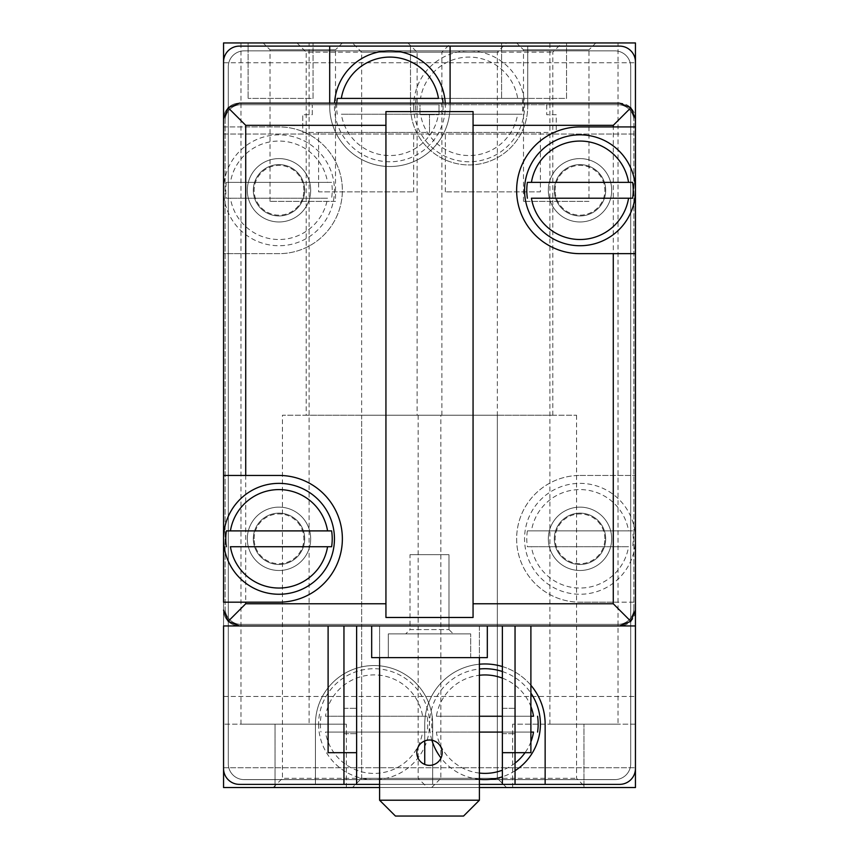 <?xml version="1.0" encoding="UTF-8"?>
<svg xmlns="http://www.w3.org/2000/svg" width="859" height="859" viewBox="0 0 859 859"><rect width="100%" height="100%" fill="white"/><g stroke="black" fill="none" stroke-linecap="round" stroke-linejoin="round"><path stroke-width="0.64" stroke-dasharray="4.29 3.22" d="M533.525 716.245L436.372 716.245A49.21 49.21 0 0 1 479.408 675.26M502.375 678.138A49.21 49.21 0 0 1 530.894 706.528M436.372 716.245L479.408 716.245M502.375 716.245L530.894 716.245M427.127 732.083L422.628 732.083A49.21 49.21 0 0 1 325.475 732.083L427.127 732.083A53.666 53.666 0 0 0 427.127 716.245L325.475 716.245A49.21 49.21 0 0 1 422.628 716.245L427.127 716.245M320.976 716.245A53.666 53.666 0 0 0 320.976 732.083M318.603 724.169A55.448 55.448 0 0 0 401.776 772.187A55.448 55.448 0 0 0 401.776 676.151A55.448 55.448 0 0 0 318.603 724.169M325.475 716.245L422.628 716.245M422.628 732.083L325.475 732.083M522.186 114.236L517.676 114.236A49.21 49.21 0 0 1 420.534 114.236L522.186 114.236A53.666 53.666 0 0 0 522.186 98.398L420.534 98.398A49.21 49.21 0 0 1 517.676 98.398L522.186 98.398M416.024 98.398A53.666 53.666 0 0 0 416.024 114.236M413.662 106.323A55.448 55.448 0 0 0 496.824 154.341A55.448 55.448 0 0 0 496.824 58.305A55.448 55.448 0 0 0 413.662 106.323M420.534 98.398L517.676 98.398M517.676 114.236L420.534 114.236M635.445 625.943L223.555 625.943L223.555 768.526A15.838 15.838 0 0 0 239.393 784.364L619.607 784.364A15.838 15.838 0 0 0 635.445 768.526L635.445 61.955A15.838 15.838 0 0 0 619.607 46.118A15.838 15.838 0 0 1 635.445 61.955A15.838 15.838 0 0 0 619.607 46.118L239.393 46.118A15.838 15.838 0 0 0 223.555 61.955A15.838 15.838 0 0 1 239.393 46.118L410.495 46.118L410.495 106.323A58.616 58.616 0 0 0 469.111 164.939A58.616 58.616 0 0 0 527.727 106.323A58.616 58.616 0 0 1 469.111 164.939A58.616 58.616 0 0 1 410.495 106.323L410.495 46.118L619.607 46.118L239.393 46.118A15.838 15.838 0 0 0 223.555 61.955L223.555 768.526A15.838 15.838 0 0 0 239.393 784.364L619.607 784.364A15.838 15.838 0 0 0 635.445 768.526L635.445 61.955L635.445 768.526A15.838 15.838 0 0 1 619.607 784.364L239.393 784.364A15.838 15.838 0 0 1 223.555 768.526L223.555 61.955L223.555 625.943L635.445 625.943L223.555 625.943M432.668 784.364L432.668 724.169A58.616 58.616 0 0 0 374.052 665.553A58.616 58.616 0 0 0 315.436 724.169L315.436 784.364L315.436 724.169A58.616 58.616 0 0 1 374.052 665.553A58.616 58.616 0 0 1 432.668 724.169L432.668 784.364M527.727 106.323L527.727 46.118L527.727 106.323M530.894 685.267A60.205 60.205 0 0 0 502.375 666.541M479.408 664.222A60.205 60.205 0 0 0 424.743 724.169L424.743 764.435M473.062 603.77L473.062 111.606L473.062 617.481L385.938 617.481L385.938 111.606L473.062 111.606L473.062 603.77L613.272 603.77L630.807 621.304L619.607 625.943L239.393 625.943L619.607 625.943A15.838 15.838 0 0 0 635.445 610.105L635.445 118.993A15.838 15.838 0 0 0 619.607 103.155L239.393 103.155A15.838 15.838 0 0 0 223.555 118.993L223.555 610.105A15.838 15.838 0 0 0 239.393 625.943L619.607 625.943L239.393 625.943A15.838 15.838 0 0 1 223.555 610.105L223.555 118.993L223.555 610.105L223.555 253.652L245.728 253.652L245.728 603.77L385.938 603.77L385.938 111.606L385.938 603.77M343.954 784.364L343.954 752.677L343.954 784.364L356.625 784.364L343.954 784.364L356.625 784.364L356.625 752.677L328.106 752.677L356.625 752.677L328.106 752.677L356.625 752.677L328.106 752.677L328.106 625.943L343.954 625.943L328.106 625.943L343.954 625.943L328.106 625.943L328.106 752.677L328.106 625.943L356.625 625.943L343.954 625.943L343.954 752.677L356.625 752.677L343.954 752.677L343.954 784.364L356.625 784.364L356.625 625.943L343.954 625.943L343.954 752.677L343.954 625.943L328.106 625.943L343.954 625.943L328.106 625.943L328.106 752.677L328.106 625.943M379.592 784.364L479.408 784.364M424.743 740.93L424.743 724.169A60.205 60.205 0 0 1 484.948 663.964A60.205 60.205 0 0 1 545.143 724.169L545.143 784.364M502.375 752.677L502.375 784.364L515.046 784.364L515.046 752.677L530.894 752.677L502.375 752.677L530.894 752.677L502.375 752.677L515.046 752.677L502.375 752.677L502.375 625.943L530.894 625.943L502.375 625.943L515.046 625.943L515.046 752.677L515.046 625.943L530.894 625.943L530.894 752.677L515.046 752.677L515.046 625.943L530.894 625.943L530.894 752.677L530.894 625.943L502.375 625.943L502.375 784.364L515.046 784.364L515.046 752.677L515.046 784.364L502.375 784.364L502.375 625.943M635.445 126.917L635.445 253.652L635.445 126.917L579.997 126.917A63.373 63.373 0 0 0 516.635 190.279A63.373 63.373 0 0 0 579.997 253.652L635.445 253.652M223.555 767.731L223.555 696.445L223.555 767.731L223.555 696.445L223.555 767.731L635.445 767.731L635.445 696.445L635.445 767.731L635.445 696.445L635.445 767.731L223.555 767.731M223.555 134.047L223.555 62.75L223.555 134.047L223.555 62.75L223.555 134.047L635.445 134.047L635.445 62.75L635.445 134.047L635.445 62.75L635.445 134.047L223.555 134.047M223.555 787.531L223.555 42.95L635.445 42.95L635.445 787.531L635.445 724.169L635.445 787.531L223.555 787.531L223.555 724.169L223.555 787.531L346.327 787.531L223.555 787.531M223.555 602.18L223.555 475.446L279.003 475.446A63.373 63.373 0 0 1 342.365 538.808A63.373 63.373 0 0 1 279.003 602.18L223.555 602.18M618.018 42.95L549.9 42.95L618.018 42.95L618.018 724.169L549.9 724.169L618.018 724.169M309.1 42.95L240.982 42.95L309.1 42.95L309.1 724.169L240.982 724.169L309.1 724.169M479.408 787.531L379.592 787.531M614.851 50.874L244.149 50.874A15.838 15.838 0 0 0 228.301 66.712L228.301 763.769A15.838 15.838 0 0 0 244.149 779.618L614.851 779.618A15.838 15.838 0 0 0 630.699 763.769L630.699 66.712A15.838 15.838 0 0 0 614.851 50.874L244.149 50.874A15.838 15.838 0 0 0 228.301 66.712L228.301 763.769A15.838 15.838 0 0 0 244.149 779.618L614.851 779.618A15.838 15.838 0 0 0 630.699 763.769L630.699 66.712A15.838 15.838 0 0 0 614.851 50.874L244.149 50.874A15.838 15.838 0 0 0 228.301 66.712L228.301 763.769A15.838 15.838 0 0 0 244.149 779.618L614.851 779.618A15.838 15.838 0 0 0 630.699 763.769L630.699 66.712A15.838 15.838 0 0 0 614.851 50.874L244.149 50.874A15.838 15.838 0 0 0 228.301 66.712L228.301 763.769A15.838 15.838 0 0 0 244.149 779.618L614.851 779.618A15.838 15.838 0 0 0 630.699 763.769L630.699 66.712A15.838 15.838 0 0 0 614.851 50.874M273.237 787.531L427.342 787.531L273.237 787.531L282.439 778.329L418.14 778.329L282.439 778.329L282.439 415.241L418.14 415.241L282.439 415.241M431.658 787.531L585.763 787.531L431.658 787.531L440.86 778.329L576.561 778.329L440.86 778.329L440.86 415.241L576.561 415.241L440.86 415.241M361.65 415.241L497.35 415.241L361.65 415.241L497.35 415.241L361.65 415.241L361.65 778.329L497.35 778.329L361.65 778.329L352.448 787.531L506.552 787.531L352.448 787.531L506.552 787.531L352.448 787.531L361.65 778.329L497.35 778.329L361.65 778.329L361.65 415.241L497.35 415.241L361.65 415.241L361.65 52.152L497.35 52.152L361.65 52.152L352.448 42.95L506.552 42.95L352.448 42.95M501.581 42.95L566.532 42.95L501.581 42.95L501.581 98.398L501.581 42.95M248.111 42.95L313.063 42.95L248.111 42.95L248.111 98.398L248.111 42.95M595.845 42.95L516.635 42.95L595.845 42.95L588.984 49.811L523.496 49.811L588.984 49.811L588.984 201.371L523.496 201.371L588.984 201.371M342.365 42.95L263.155 42.95L342.365 42.95L335.504 49.811L270.016 49.811L335.504 49.811L335.504 201.371L270.016 201.371L335.504 201.371M407.896 42.95L562.001 42.95L407.896 42.95L417.098 52.152L552.799 52.152L417.098 52.152L417.098 415.241L552.799 415.241L417.098 415.241M296.999 42.95L451.104 42.95L296.999 42.95L306.201 52.152L441.902 52.152L306.201 52.152L306.201 415.241L441.902 415.241L306.201 415.241M275.041 724.169L346.327 724.169L223.555 724.169L275.041 724.169L275.041 787.531L275.041 724.169M635.445 724.169L512.673 724.169L635.445 724.169M611.683 190.279A31.686 31.686 0 0 1 564.159 217.724A31.686 31.686 0 0 1 564.159 162.845A31.686 31.686 0 0 1 611.683 190.279A31.686 31.686 0 0 0 579.997 158.593A31.686 31.686 0 0 0 548.321 190.279A31.686 31.686 0 0 0 579.997 221.966A31.686 31.686 0 0 0 611.683 190.279M310.679 538.808A31.686 31.686 0 0 1 263.155 566.253A31.686 31.686 0 0 1 263.155 511.373A31.686 31.686 0 0 1 310.679 538.808A31.686 31.686 0 0 0 279.003 507.132A31.686 31.686 0 0 0 247.317 538.808A31.686 31.686 0 0 0 279.003 570.494A31.686 31.686 0 0 0 310.679 538.808M329.695 103.155L329.695 106.323A60.205 60.205 0 0 0 389.889 166.517A60.205 60.205 0 0 0 450.095 106.323L450.095 103.155M329.695 46.118L329.695 106.323A60.205 60.205 0 0 0 389.889 166.517A60.205 60.205 0 0 0 450.095 106.323L450.095 46.118M445.252 103.155A55.448 55.448 0 0 1 388.311 161.739A55.448 55.448 0 0 1 334.538 103.155M515.046 770.727A55.448 55.448 0 0 1 502.375 776.804M479.408 779.338A55.448 55.448 0 0 1 441.011 757.982M431.884 740.233A55.448 55.448 0 0 1 479.408 669M502.375 671.523A55.448 55.448 0 0 1 530.894 693.116M442.525 114.236L438.466 114.236A49.21 49.21 0 0 1 341.324 114.236L442.525 114.236A53.226 53.226 0 0 0 443.019 103.155M438.466 114.236L341.324 114.236M336.771 103.155A53.226 53.226 0 0 0 337.265 114.236M530.894 741.811A49.21 49.21 0 0 1 525.053 752.677M515.046 763.103A49.21 49.21 0 0 1 502.375 770.19M479.408 773.068A49.21 49.21 0 0 1 436.372 732.083L533.525 732.083M530.894 732.083L502.375 732.083M479.408 732.083L436.372 732.083M432.324 716.245A53.226 53.226 0 0 0 432.324 732.083M611.683 538.808A31.686 31.686 0 0 1 564.159 566.253A31.686 31.686 0 0 1 564.159 511.373A31.686 31.686 0 0 1 611.683 538.808A31.686 31.686 0 0 1 579.997 570.494A31.686 31.686 0 0 1 548.321 538.808A31.686 31.686 0 0 1 579.997 507.132A31.686 31.686 0 0 1 611.683 538.808A31.686 31.686 0 0 0 564.159 511.373A31.686 31.686 0 0 0 564.159 566.253A31.686 31.686 0 0 0 611.683 538.808M310.679 190.279A31.686 31.686 0 0 1 263.155 217.724A31.686 31.686 0 0 1 263.155 162.845A31.686 31.686 0 0 1 310.679 190.279A31.686 31.686 0 0 1 279.003 221.966A31.686 31.686 0 0 1 247.317 190.279A31.686 31.686 0 0 1 279.003 158.593A31.686 31.686 0 0 1 310.679 190.279A31.686 31.686 0 0 0 263.155 162.845A31.686 31.686 0 0 0 263.155 217.724A31.686 31.686 0 0 0 310.679 190.279M438.466 98.398L341.324 98.398M313.063 98.398L313.063 42.95L313.063 98.398L248.111 98.398L313.063 98.398M566.532 98.398L566.532 42.95L566.532 98.398L501.581 98.398L566.532 98.398M304.677 538.808A25.684 25.684 0 0 1 266.161 561.056A25.684 25.684 0 0 1 266.161 516.57A25.684 25.684 0 0 1 304.677 538.808A25.684 25.684 0 0 1 266.161 561.056A25.684 25.684 0 0 1 266.161 516.57A25.684 25.684 0 0 1 304.677 538.808M605.681 190.279A25.684 25.684 0 0 1 567.165 212.527A25.684 25.684 0 0 1 567.165 168.042A25.684 25.684 0 0 1 605.681 190.279A25.684 25.684 0 0 1 567.165 212.527A25.684 25.684 0 0 1 567.165 168.042A25.684 25.684 0 0 1 605.681 190.279M304.677 190.279A25.684 25.684 0 0 1 266.161 212.527A25.684 25.684 0 0 1 266.161 168.042A25.684 25.684 0 0 1 304.677 190.279A25.684 25.684 0 0 1 266.161 212.527A25.684 25.684 0 0 1 266.161 168.042A25.684 25.684 0 0 1 304.677 190.279M605.681 538.808A25.684 25.684 0 0 1 567.165 561.056A25.684 25.684 0 0 1 567.165 516.57A25.684 25.684 0 0 1 605.681 538.808A25.684 25.684 0 0 1 567.165 561.056A25.684 25.684 0 0 1 567.165 516.57A25.684 25.684 0 0 1 605.681 538.808M240.982 104.734A15.838 15.838 0 0 0 225.133 120.582L225.133 608.516A15.838 15.838 0 0 0 240.982 624.364L618.018 624.364A15.838 15.838 0 0 0 633.867 608.516L633.867 120.582A15.838 15.838 0 0 0 618.018 104.734L419.997 104.734L419.997 114.719L419.997 104.734L618.018 104.734A15.838 15.838 0 0 1 633.867 120.582A15.838 15.838 0 0 0 618.018 104.734A15.838 15.838 0 0 1 633.867 120.582L633.867 608.516A15.838 15.838 0 0 1 618.018 624.364A15.838 15.838 0 0 0 633.867 608.516A15.838 15.838 0 0 1 618.018 624.364L240.982 624.364A15.838 15.838 0 0 1 225.133 608.516A15.838 15.838 0 0 0 240.982 624.364A15.838 15.838 0 0 1 225.133 608.516L225.133 120.582A15.838 15.838 0 0 1 240.982 104.734A15.838 15.838 0 0 0 225.133 120.582A15.838 15.838 0 0 1 240.982 104.734L439.003 104.734L439.003 114.719L439.003 104.734L240.982 104.734L312.268 104.734L312.268 114.719L302.765 114.719L302.765 132.458L429.5 132.458L429.5 114.719L419.997 114.719L439.003 114.719L429.5 114.719L429.5 132.458L429.5 114.719L429.5 132.458L302.765 132.458L302.765 114.719L312.268 114.719L312.268 104.734L240.982 104.734M479.408 657.629L479.408 800.212L463.559 816.05L395.441 816.05L379.592 800.212L395.441 816.05L463.559 816.05L395.441 816.05L379.592 800.212L479.408 800.212L463.559 816.05L479.408 800.212L379.592 800.212L379.592 657.629M379.592 800.212L379.592 625.943L479.408 625.943L379.592 625.943L379.592 800.212L479.408 800.212L479.408 625.943L379.592 625.943L479.408 625.943L479.408 800.212M429.5 740.007A12.67 12.67 0 0 0 418.526 759.023A12.67 12.67 0 0 0 440.474 759.023A12.67 12.67 0 0 0 429.5 740.007A12.67 12.67 0 0 1 440.474 759.023A12.67 12.67 0 0 1 418.526 759.023A12.67 12.67 0 0 1 429.5 740.007A12.67 12.67 0 0 1 440.474 759.023A12.67 12.67 0 0 1 418.526 759.023A12.67 12.67 0 0 1 429.5 740.007M487.321 625.943L487.321 657.629L487.321 625.943L371.679 625.943L487.321 625.943L487.321 657.629L371.679 657.629L487.321 657.629L371.679 657.629L371.679 625.943L487.321 625.943L371.679 625.943L371.679 657.629L371.679 625.943M548.321 190.279A31.686 31.686 0 0 1 595.845 162.845A31.686 31.686 0 0 1 595.845 217.724A31.686 31.686 0 0 1 548.321 190.279M555.118 190.279A24.879 24.879 0 0 1 592.442 168.74A24.879 24.879 0 0 1 592.442 211.829A24.879 24.879 0 0 1 555.118 190.279M247.317 538.808A31.686 31.686 0 0 1 294.841 511.373A31.686 31.686 0 0 1 294.841 566.253A31.686 31.686 0 0 1 247.317 538.808M254.114 538.808A24.879 24.879 0 0 1 291.437 517.268A24.879 24.879 0 0 1 291.437 560.358A24.879 24.879 0 0 1 254.114 538.808M531.431 198.204L628.573 198.204M628.573 182.366L531.431 182.366M230.427 546.732L327.569 546.732M327.569 530.894L230.427 530.894M388.311 657.629L470.689 657.629L388.311 657.629L388.311 633.867L470.689 633.867L388.311 633.867L470.689 633.867L388.311 633.867L388.311 657.629L470.689 657.629L388.311 657.629M405.738 633.867L453.262 633.867L405.738 633.867L453.262 633.867L405.738 633.867L410.022 629.583L448.978 629.583L410.022 629.583L410.022 554.656L448.978 554.656L410.022 554.656L448.978 554.656L410.022 554.656L410.022 629.583L448.978 629.583L410.022 629.583L405.738 633.867M356.625 733.672L356.625 708.321L356.625 733.672L343.954 733.672L343.954 708.321L343.954 733.672L343.954 708.321L343.954 733.672L356.625 733.672L356.625 708.321L356.625 733.672M515.046 708.321L515.046 733.672L515.046 708.321L502.375 708.321L502.375 733.672L502.375 708.321L502.375 733.672L502.375 708.321L515.046 708.321L515.046 733.672L515.046 708.321M318.603 132.458L413.662 132.458L318.603 132.458L318.603 191.868L413.662 191.868L318.603 191.868M546.732 104.734L618.018 104.734L546.732 104.734L546.732 114.719L556.235 114.719L556.235 132.458L429.5 132.458L556.235 132.458L556.235 114.719L546.732 114.719L546.732 104.734M385.938 125.328L245.728 125.328L228.193 107.794L239.393 103.155L619.607 103.155A15.838 15.838 0 0 1 635.445 118.993L635.445 610.105A15.838 15.838 0 0 1 619.607 625.943M228.193 107.794L223.555 118.993A15.838 15.838 0 0 1 239.393 103.155L619.607 103.155L630.807 107.794L635.445 118.993L635.445 610.105L630.807 621.304M530.894 625.943L530.894 752.677L530.894 625.943L530.894 752.677L530.894 625.943L515.046 625.943L515.046 752.677L515.046 625.943M343.954 625.943L343.954 752.677L343.954 625.943L343.954 752.677L343.954 625.943L356.625 625.943L356.625 752.677L356.625 625.943M527.372 546.732L531.431 546.732A49.21 49.21 0 0 0 628.573 546.732L527.372 546.732A53.226 53.226 0 0 1 527.372 530.894L632.632 530.894A53.226 53.226 0 0 1 632.632 546.732M531.431 546.732L628.573 546.732M226.368 198.204L230.427 198.204A49.21 49.21 0 0 0 327.569 198.204L226.368 198.204A53.226 53.226 0 0 1 226.368 182.366L331.628 182.366A53.226 53.226 0 0 1 331.628 198.204M230.427 198.204L327.569 198.204M245.728 125.328L245.728 126.917L279.003 126.917A63.373 63.373 0 0 1 342.365 190.279A63.373 63.373 0 0 1 279.003 253.652L245.728 253.652M579.997 475.446L635.445 475.446L579.997 475.446A63.373 63.373 0 0 0 516.635 538.808A63.373 63.373 0 0 0 579.997 602.18A63.373 63.373 0 0 1 516.635 538.808A63.373 63.373 0 0 1 579.997 475.446M613.272 602.18L579.997 602.18L635.445 602.18L613.272 602.18L613.272 603.77M473.062 125.328L613.272 125.328L630.807 107.794M245.728 603.77L228.193 621.304L239.393 625.943M228.193 621.304L223.555 610.105M223.555 118.993L223.555 126.917L279.003 126.917A63.373 63.373 0 0 1 342.365 190.279A63.373 63.373 0 0 1 279.003 253.652L223.555 253.652L223.555 126.917L245.728 126.917M635.445 538.808A55.448 55.448 0 0 0 552.273 490.79A55.448 55.448 0 0 0 552.273 586.826A55.448 55.448 0 0 0 635.445 538.808M223.555 190.279A55.448 55.448 0 0 1 283.137 134.992A55.448 55.448 0 0 1 333.829 198.536A55.448 55.448 0 0 1 274.859 245.577A55.448 55.448 0 0 1 223.555 190.279M331.628 182.366L327.569 182.366A49.21 49.21 0 0 0 230.427 182.366L226.368 182.366M327.569 182.366L230.427 182.366M303.882 190.279A24.879 24.879 0 0 0 266.558 168.74A24.879 24.879 0 0 0 266.558 211.829A24.879 24.879 0 0 0 303.882 190.279M632.632 530.894L628.573 530.894A49.21 49.21 0 0 0 531.431 530.894L527.372 530.894M628.573 530.894L531.431 530.894M604.886 538.808A24.879 24.879 0 0 0 567.563 517.268A24.879 24.879 0 0 0 567.563 560.358A24.879 24.879 0 0 0 604.886 538.808M470.689 657.629L470.689 633.867L470.689 657.629M448.978 629.583L453.262 633.867L448.978 629.583L448.978 554.656L448.978 629.583M502.375 784.364L515.046 784.364M356.625 784.364L356.625 752.677M343.954 708.321L356.625 708.321L343.954 708.321M502.375 733.672L515.046 733.672L502.375 733.672M540.397 132.458L445.338 132.458L540.397 132.458L540.397 191.868L445.338 191.868L540.397 191.868M583.959 787.531L583.959 724.169L583.959 787.531M613.272 125.328L613.272 475.446M549.9 724.169L549.9 42.95M240.982 724.169L240.982 42.95M346.327 787.531L346.327 724.169M512.673 787.531L512.673 724.169M497.35 415.241L497.35 778.329L506.552 787.531L497.35 778.329L497.35 52.152L506.552 42.95M441.902 415.241L441.902 52.152L451.104 42.95M552.799 415.241L552.799 52.152L562.001 42.95M576.561 415.241L576.561 778.329L585.763 787.531M418.14 415.241L418.14 778.329L427.342 787.531M223.555 696.445L635.445 696.445L223.555 696.445M223.555 62.75L635.445 62.75L223.555 62.75M270.016 201.371L270.016 49.811L263.155 42.95M523.496 201.371L523.496 49.811L516.635 42.95M413.662 191.868L413.662 132.458M445.338 191.868L445.338 132.458"/><path stroke-width="1.29" d="M479.408 675.26A49.21 49.21 0 0 1 502.375 678.138M530.894 706.528A49.21 49.21 0 0 1 533.525 716.245L530.894 716.245M479.408 716.245L502.375 716.245M337.265 98.398L341.324 98.398A49.21 49.21 0 0 1 438.466 98.398L337.265 98.398A53.226 53.226 0 0 0 336.771 103.155M502.375 625.943L502.375 752.677L515.046 752.677L515.046 784.364L545.143 784.364L545.143 724.169A60.205 60.205 0 0 0 530.894 685.267M502.375 666.541A60.205 60.205 0 0 0 479.408 664.222M545.143 784.364L619.607 784.364A15.838 15.838 0 0 0 635.445 768.526L635.445 625.943L223.555 625.943L223.555 768.526A15.838 15.838 0 0 0 239.393 784.364L343.954 784.364L343.954 752.677L356.625 752.677L356.625 625.943M356.625 752.677L356.625 784.364L379.592 784.364M424.743 764.435L424.743 740.93M479.408 784.364L502.375 784.364L502.375 752.677M329.695 46.118L239.393 46.118A15.838 15.838 0 0 0 223.555 61.955L223.555 475.446L223.555 42.95L635.445 42.95L635.445 126.917L635.445 61.955A15.838 15.838 0 0 0 619.607 46.118L329.695 46.118L329.695 103.155M479.408 787.531L635.445 787.531L635.445 253.652L635.445 625.943M379.592 787.531L223.555 787.531L223.555 625.943M450.095 103.155L450.095 46.118M334.538 103.155A55.448 55.448 0 0 1 389.889 50.874A55.448 55.448 0 0 1 445.252 103.155M530.894 693.116A55.448 55.448 0 0 1 515.046 770.727M502.375 776.804A55.448 55.448 0 0 1 479.408 779.338M441.011 757.982A55.448 55.448 0 0 1 431.884 740.233M479.408 669A55.448 55.448 0 0 1 502.375 671.523M443.019 103.155A53.226 53.226 0 0 0 442.525 98.398M530.894 732.083L533.525 732.083A49.21 49.21 0 0 1 530.894 741.811M525.053 752.677A49.21 49.21 0 0 1 515.046 763.103M502.375 770.19A49.21 49.21 0 0 1 479.408 773.068M502.375 732.083L479.408 732.083M537.573 732.083A53.226 53.226 0 0 0 537.573 716.245M473.062 125.328L473.062 111.606L385.938 111.606L385.938 617.481L473.062 617.481L473.062 125.328L613.272 125.328L630.807 107.794L619.607 103.155L239.393 103.155L228.193 107.794L223.555 118.993M379.592 800.212L395.441 816.05L463.559 816.05L479.408 800.212L379.592 800.212L379.592 657.629M429.5 740.007A12.67 12.67 0 0 0 418.526 759.023A12.67 12.67 0 0 0 440.474 759.023A12.67 12.67 0 0 0 429.5 740.007M479.408 800.212L479.408 657.629M331.628 546.732L327.569 546.732A49.21 49.21 0 0 1 230.427 546.732L331.628 546.732A53.226 53.226 0 0 0 331.628 530.894L327.569 530.894L331.628 530.894M632.632 198.204L628.573 198.204A49.21 49.21 0 0 1 531.431 198.204L632.632 198.204A53.226 53.226 0 0 0 632.632 182.366L628.573 182.366L632.632 182.366M613.272 125.328L613.272 126.917L579.997 126.917A63.373 63.373 0 0 0 516.635 190.279A63.373 63.373 0 0 0 579.997 253.652L613.272 253.652L613.272 603.77L473.062 603.77M279.003 475.446L223.555 475.446L223.555 602.18L279.003 602.18A63.373 63.373 0 0 0 342.365 538.808A63.373 63.373 0 0 0 279.003 475.446M385.938 125.328L245.728 125.328L228.193 107.794M239.393 625.943L228.193 621.304L245.728 603.77L385.938 603.77M613.272 603.77L630.807 621.304L619.607 625.943M613.272 253.652L635.445 253.652L635.445 610.105L630.807 621.304M228.193 621.304L223.555 610.105M630.807 107.794L635.445 118.993L635.445 190.279A55.448 55.448 0 0 0 575.863 134.992A55.448 55.448 0 0 0 525.171 198.536A55.448 55.448 0 0 0 584.141 245.577A55.448 55.448 0 0 0 635.445 190.279L635.445 253.652M613.272 126.917L635.445 126.917M223.555 538.808A55.448 55.448 0 0 1 306.727 490.79A55.448 55.448 0 0 1 306.727 586.826A55.448 55.448 0 0 1 223.555 538.808M527.372 182.366L531.431 182.366A49.21 49.21 0 0 1 628.573 182.366L527.372 182.366A53.226 53.226 0 0 0 527.372 198.204M226.368 530.894L230.427 530.894A49.21 49.21 0 0 1 327.569 530.894L226.368 530.894A53.226 53.226 0 0 0 226.368 546.732M487.321 625.943L487.321 657.629L371.679 657.629L371.679 625.943M328.106 625.943L328.106 752.677L343.954 752.677L343.954 625.943M356.625 784.364L343.954 784.364M530.894 625.943L530.894 752.677L515.046 752.677L515.046 625.943M515.046 784.364L502.375 784.364M245.728 125.328L245.728 475.446M245.728 602.18L245.728 603.77"/></g></svg>
